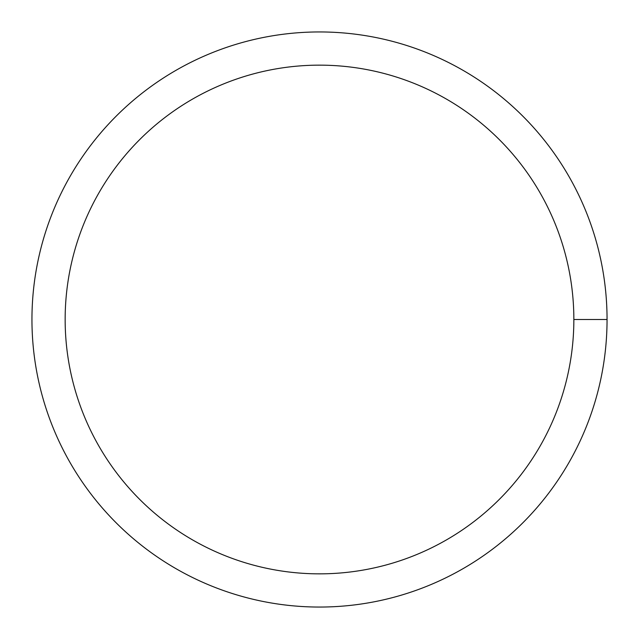 <?xml version="1.0" encoding="UTF-8"?>
<svg xmlns="http://www.w3.org/2000/svg" width="639" height="639" viewBox="0 0 639 639"><rect width="100%" height="100%" fill="white"/><g stroke="black" fill="none" stroke-linecap="round" stroke-linejoin="round"><path stroke-width="0.96" d="M65.154 319.5A254.346 254.346 0 0 1 446.677 99.229A254.346 254.346 0 0 1 446.677 539.771A254.346 254.346 0 0 1 65.154 319.5M31.95 319.5A287.55 287.55 0 0 1 463.275 70.474A287.55 287.55 0 0 1 463.275 568.526A287.55 287.55 0 0 1 31.95 319.5M607.05 319.5L573.846 319.5"/></g></svg>
